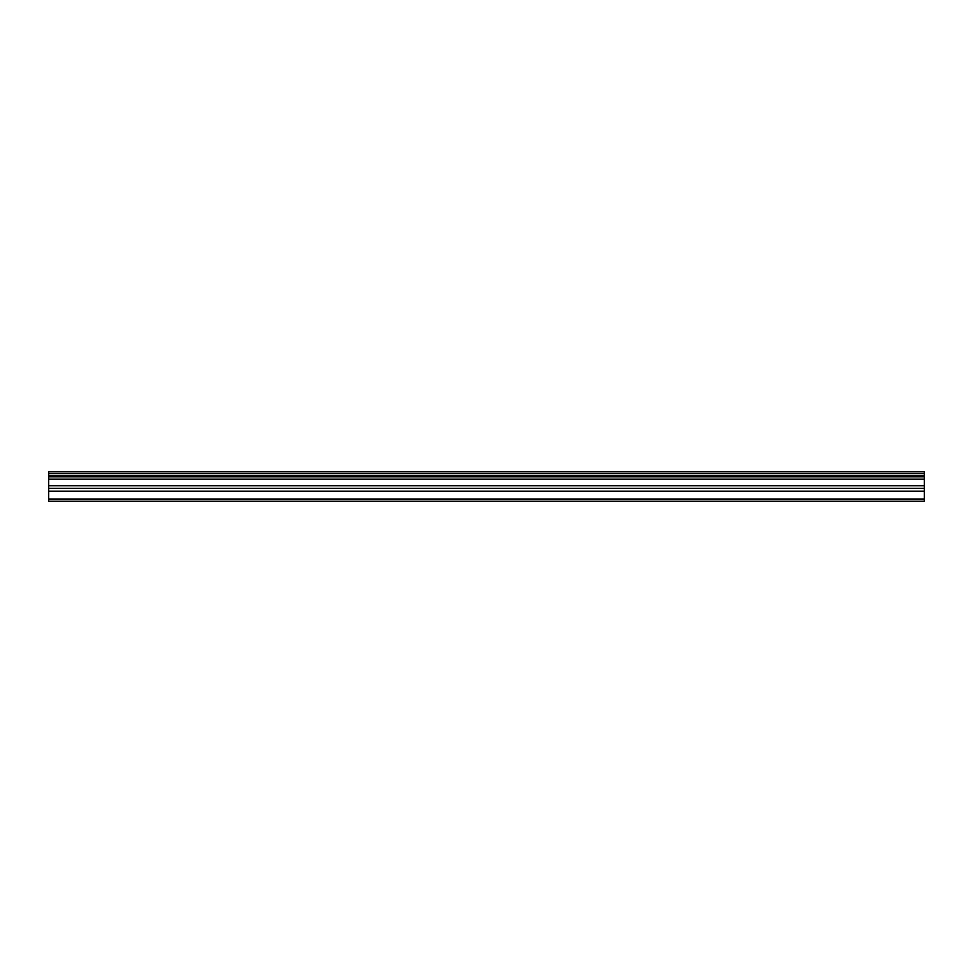 <?xml version="1.0" encoding="UTF-8"?>
<svg xmlns="http://www.w3.org/2000/svg" width="973" height="973" viewBox="0 0 973 973"><rect width="100%" height="100%" fill="white"/><g stroke="black" fill="none" stroke-linecap="round" stroke-linejoin="round"><path stroke-width="1.46" d="M48.65 499.003L48.65 471.747L924.35 471.747L924.35 501.253L48.65 501.253L48.65 499.003L924.35 499.003M48.65 491.219L924.35 491.219M48.65 479.19L924.35 479.19M48.65 476.782L924.35 476.782M924.35 473.571L48.65 473.571M48.65 475.955L924.35 475.955M924.35 485.709L48.65 485.709M48.65 488.324L924.35 488.324"/></g></svg>
